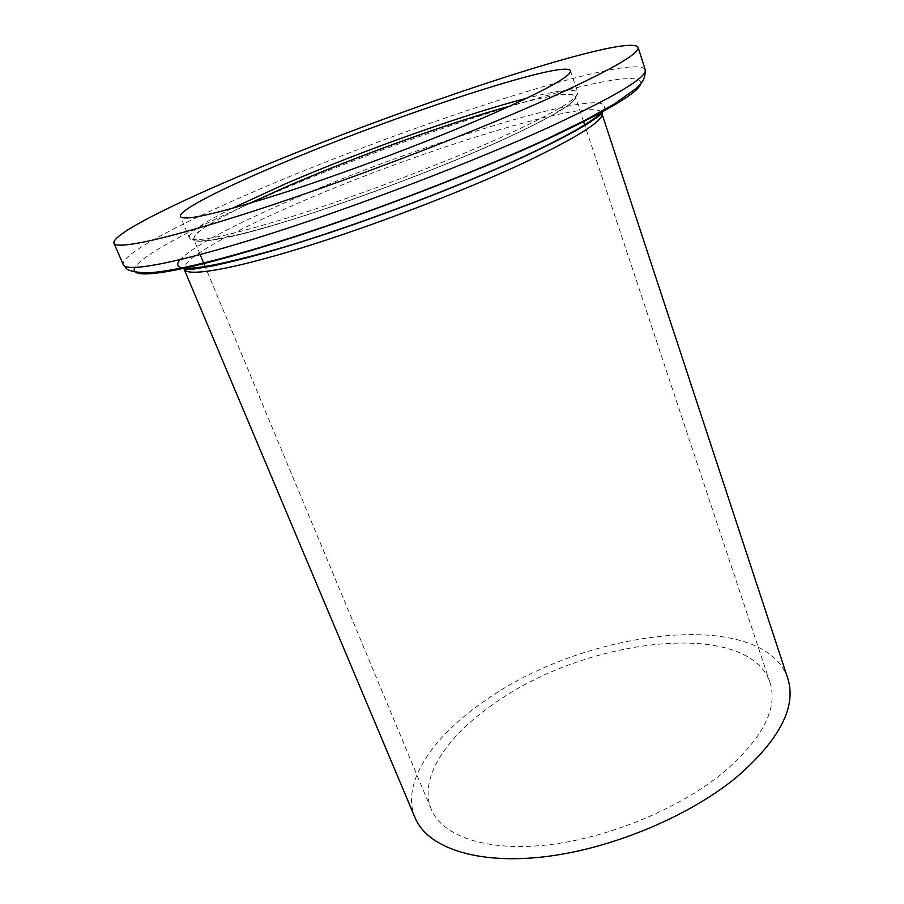 <?xml version="1.0" encoding="UTF-8"?>
<svg xmlns="http://www.w3.org/2000/svg" width="904" height="904" viewBox="0 0 904 904"><rect width="100%" height="100%" fill="white"/><g stroke="black" fill="none" stroke-linecap="round" stroke-linejoin="round"><path stroke-width="0.68" stroke-dasharray="4.52 3.39" d="M249.414 203.479C212.112 221.243 193.546 233.13 193.716 239.142C197.761 245.086 232.859 237.854 299.009 217.446C363.182 197.117 445.988 165.556 501.957 140.165C552.321 116.966 576.752 102.401 575.226 96.502C571.418 91.846 549.609 95.056 509.811 106.13M492.409 704.837C445.875 737.155 418.439 778.717 431.242 809.283C442.101 835.951 485.617 851.613 546.423 845.025C607.138 838.449 678.644 809.091 722.929 772.875C762.49 738.805 778.186 708.725 770.027 682.622C748.263 617.647 583.555 638.066 492.409 704.837M787.802 678.452C763.326 606.516 583.035 629.342 483.064 702.08C431.637 737.585 400.709 783.711 415.083 817.804M601.25 111.621C583.6 98.446 404.596 155.59 287.461 207.807C225.808 234.916 180.551 260.499 184.167 269.256M602.957 110.661C624.585 80.038 415.32 144.629 283.664 203.298C228.045 227.695 193.445 246.509 179.896 259.73M640.992 83.179C640.766 59.336 410.845 133.046 263.38 197.592C195.727 226.814 142.177 254.815 134.978 267.505M645.185 69.631C634.179 51.37 405.794 125.938 257.222 190.247C179.636 223.412 119.497 255.041 123.294 264.759M231.56 208.609C202.756 222.994 188.631 232.667 189.207 237.616C193.241 243.549 228.938 236.08 296.32 215.197C361.702 194.416 446.135 162.245 503.132 136.47C554.333 112.955 579.17 98.265 577.633 92.389C574.82 88.276 557.824 90.242 526.636 98.287M249.086 203.581C224.305 215.514 206.123 225.717 197.162 232.961C192.959 237.21 192.925 239.967 197.049 241.244C203.716 241.549 214.802 240.08 230.294 236.837C288.342 224.113 420.914 177.195 502.285 140.097C551.745 117.283 576.243 102.762 575.769 96.558C572.311 91.677 550.423 94.818 510.116 105.983M431.242 809.283L205.208 266.736M200.157 254.6L193.716 239.142M570.458 70.749L577.633 92.389C574.074 104.898 566.277 105.508 554.005 114.164C541.293 121.464 524.286 129.961 502.974 139.668C428.168 173.794 308.919 216.937 244.826 233.153L209.864 240.453L196.157 241.063C192.428 240.554 190.111 239.402 189.207 237.616L180.427 216.576M770.027 682.622L584.854 125.453M583.419 121.125L575.226 96.502"/><path stroke-width="1.36" d="M509.811 106.13C448.011 123.283 357.035 156.177 288.014 186.032L249.414 203.479M184.167 269.256C186.97 276.827 229.785 270.013 300.84 248.137C371.747 226.305 463.108 191.32 524.015 162.788C578.232 136.922 604.29 120.311 602.2 112.966L598.595 116.367L586.832 124.255C573.102 132.639 552.265 143.386 524.331 156.494C469.899 181.659 390.856 212.576 323.259 234.882C284.76 247.334 255.335 256.533 212.847 265.923L193.931 269.019L184.167 269.256L415.083 817.804C427.083 846.991 474.894 864.371 542.117 857.037C609.228 849.726 688.339 817.046 736.839 776.977C779.7 739.664 796.695 706.826 787.802 678.452L601.25 111.621M541.948 101.474C608.166 71.619 640.213 53.551 638.088 47.268C627.986 32.081 399.365 108.412 249.809 171.737C171.726 204.451 110.819 234.972 113.983 243.221C116.3 250.012 168.257 238.961 258.341 209.547C348.187 180.235 465.458 135.476 541.948 101.474M278.082 164.935C220.361 189.23 178.043 210.813 180.427 216.576C184.054 221.536 219.593 213.242 287.043 191.704C352.526 170.325 437.412 138.075 494.872 112.797C546.513 89.778 571.701 75.755 570.458 70.749C565.373 58.941 391.726 116.537 278.082 164.935M179.896 259.73C168.619 273.923 200.677 270.499 276.059 249.459C350.345 227.763 456.362 187.93 524.851 155.996C569.746 134.877 595.792 119.757 602.957 110.661M134.978 267.505C127.577 279.924 171.534 274.782 260.273 247.775C348.707 220.904 470.781 174.608 548.841 138.436C608.799 110.277 639.512 91.858 640.992 83.179M550.457 126.571C616.087 96.027 647.659 77.043 645.185 69.631C645.535 81.688 639.795 84.027 635.422 88.954L614.675 103.79L586.402 119.588L549.79 137.532C471.176 174.257 349.543 220.418 260.239 247.402C209.977 262.42 171.692 271.426 148.041 272.872C136.866 272.533 129.758 271.211 126.718 268.906L123.294 264.759C126.131 272.725 178.416 263.041 268.33 234.452C358.018 205.954 474.634 161.285 550.457 126.571M526.636 98.287C464.543 114.232 361.86 150.844 285.517 183.794L231.56 208.609M510.116 105.983C448.181 123.193 356.99 156.155 287.8 186.077L249.086 203.581M205.208 266.736L200.157 254.6M645.185 69.631L638.088 47.268M123.294 264.759L113.983 243.221M584.854 125.453L583.419 121.125"/></g></svg>
